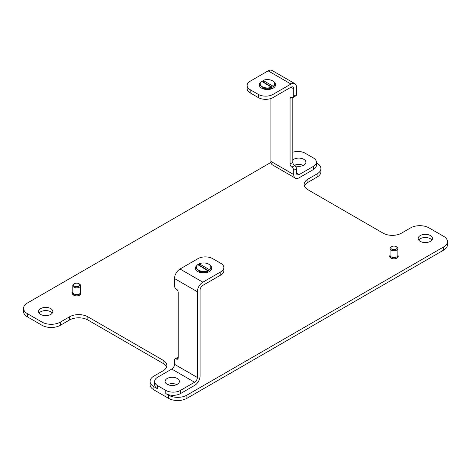 <?xml version="1.0" encoding="UTF-8"?>
<svg xmlns="http://www.w3.org/2000/svg" width="471" height="471" viewBox="0 0 471 471"><rect width="100%" height="100%" fill="white"/><g stroke="black" fill="none" stroke-linecap="round" stroke-linejoin="round"><path stroke-width="0.71" d="M50.733 308.605A7.13 4.115 0 0 0 42.961 307.716A7.13 4.115 0 0 0 38.557 311.519A7.13 4.115 0 0 0 45.687 315.635A7.13 4.115 0 0 0 52.823 311.519A7.13 4.115 0 0 0 50.733 308.605M80.57 292.385A4.28 2.473 180 0 1 79.128 295.441A4.28 2.473 180 0 1 73.659 295.164A4.28 2.473 180 0 1 72.793 292.385M397.842 255.329A4.28 2.473 180 0 1 396.399 258.385A4.28 2.473 180 0 1 390.93 258.102A4.28 2.473 180 0 1 390.065 255.329M430.359 235.547A7.13 4.115 180 0 1 432.443 238.461A7.13 4.115 180 0 1 425.313 242.577A7.13 4.115 180 0 1 418.177 238.461A7.13 4.115 180 0 1 422.581 234.658A7.13 4.115 180 0 1 430.359 235.547M220.828 271.814A10.374 5.988 0 0 0 223.866 267.575A10.374 5.988 0 0 0 220.828 263.342L212.668 258.632A10.374 5.988 0 0 0 197.997 258.632L180.022 269.006L202.854 282.188L220.828 271.814L220.828 274.987L202.854 285.367A3.892 2.249 -60 0 0 200.104 290.13L200.104 375.893A7.783 4.492 120 0 1 194.605 385.425L180.481 393.579A10.374 5.988 180 0 1 165.81 393.579L168.559 395.163A12.97 7.489 0 0 0 186.899 395.163L443.653 246.934A12.97 7.489 -0 0 0 447.45 241.641A12.97 7.489 -0 0 0 443.653 236.342L428.981 227.876A12.97 7.489 -0 0 0 410.641 227.876L401.469 233.169A12.97 7.489 180 0 1 383.129 233.169L307.94 189.754A12.97 7.489 180 0 1 304.142 184.461A12.97 7.489 180 0 1 307.94 179.168L317.113 173.876A12.97 7.489 -0 0 0 320.91 168.583A12.97 7.489 -0 0 0 317.113 163.284L316.388 162.872M292.809 152.227A10.374 5.988 180 0 1 305.19 153.228L313.35 157.938A10.374 5.988 180 0 1 316.388 162.171L316.388 165.35A10.374 5.988 180 0 1 313.35 169.584L299.232 177.738A7.783 4.492 120 0 1 295.341 178.126L272.509 164.944A7.783 4.492 -60 0 1 270.896 161.382L270.896 98.521M270.972 162.395L27.347 303.047A12.97 7.489 180 0 0 23.55 308.346L23.55 311.519A12.97 7.489 0 0 0 27.347 316.812L27.347 313.639A12.97 7.489 180 0 1 23.55 308.346M27.347 313.639L42.019 322.105A12.97 7.489 0 0 0 60.359 322.105L69.531 316.812A12.97 7.489 180 0 1 87.871 316.812L163.06 360.227A12.97 7.489 180 0 1 166.858 365.52A12.97 7.489 180 0 1 163.06 370.812L153.887 376.105A12.97 7.489 -0 0 0 150.09 381.404A12.97 7.489 -0 0 0 153.887 386.697L157.65 388.863A10.374 5.988 180 0 1 154.612 384.63L154.612 381.457A10.374 5.988 180 0 1 157.65 377.218L171.768 369.064A3.892 2.249 120 0 0 174.523 364.301L174.523 360.068A2.596 1.495 60 0 1 175.059 358.878A2.596 1.495 60 0 1 176.354 359.008A2.596 1.495 -120 0 0 177.649 359.137A2.596 1.495 -120 0 0 178.191 357.948L178.191 292.303A2.596 1.495 -120 0 0 176.354 289.123A2.596 1.495 60 0 1 174.523 285.95L174.523 278.538A7.783 4.492 -60 0 1 180.022 269.006M303.312 165.403A7.13 4.115 0 0 0 294.34 165.356M294.758 165.633A7.13 4.115 0 0 0 302.105 165.869A7.13 4.115 0 0 0 305.903 162.224A7.13 4.115 0 0 0 303.813 159.316A7.13 4.115 0 0 0 292.809 159.963M39.105 313.109A7.13 4.115 180 0 1 50.733 311.784A7.13 4.115 180 0 1 52.269 313.109M167.688 384.577A7.13 4.115 180 0 1 176.766 384.577M167.187 384.312A7.13 4.115 -0 0 0 174.959 385.207A7.13 4.115 -0 0 0 179.363 381.404A7.13 4.115 -0 0 0 177.273 378.49A7.13 4.115 -0 0 0 169.501 377.595A7.13 4.115 -0 0 0 165.097 381.404A7.13 4.115 -0 0 0 167.187 384.312M431.895 240.051A7.13 4.115 0 0 0 430.359 238.726A7.13 4.115 0 0 0 418.731 240.051M447.45 241.641L447.45 244.814A12.97 7.489 180 0 1 443.653 250.107L186.899 398.342A12.97 7.489 180 0 1 168.559 398.342L153.887 389.87A12.97 7.489 180 0 1 150.09 384.577L150.09 381.404M166.563 367.109A12.97 7.489 -0 0 0 163.06 363.4L87.871 319.992A12.97 7.489 0 0 0 69.531 319.992L60.359 325.284A12.97 7.489 180 0 1 42.019 325.284L27.347 316.812M320.91 168.583L320.91 171.756A12.97 7.489 180 0 1 317.113 177.049L307.94 182.342A12.97 7.489 0 0 0 304.437 186.051M202.854 282.188A7.783 4.492 120 0 0 197.355 291.72L197.355 377.483A3.892 2.249 -60 0 1 194.605 382.246L180.481 390.4A10.374 5.988 180 0 1 165.81 390.4L157.65 385.69A10.374 5.988 180 0 1 154.612 381.457M316.388 162.171A10.374 5.988 180 0 1 313.35 166.41L299.232 174.564A3.892 2.249 -60 0 1 297.283 174.753A3.892 2.249 -60 0 1 296.477 172.975L296.477 168.736A2.596 1.495 -120 0 0 294.646 165.562A2.596 1.495 60 0 1 292.809 162.383L292.809 97.515M247.134 85.463A10.374 5.988 -0 0 0 250.172 89.696L258.332 94.406A10.374 5.988 -0 0 0 273.003 94.406L290.978 84.032L268.146 70.85L250.172 81.224A10.374 5.988 -0 0 0 247.134 85.463L247.134 88.636A10.374 5.988 -0 0 0 250.172 92.875L258.332 97.585A10.374 5.988 -0 0 0 273.003 97.585L290.978 87.212A3.892 2.249 -60 0 1 292.921 87.017A3.892 2.249 -60 0 1 293.727 88.795L293.727 96.208A2.596 1.495 60 0 1 293.192 97.397A2.596 1.495 60 0 1 291.896 97.267A2.596 1.495 -120 0 0 290.595 97.138A2.596 1.495 -120 0 0 290.059 98.327L290.059 163.973A2.596 1.495 -120 0 0 291.896 167.152A2.596 1.495 60 0 1 293.727 170.325L293.727 174.564A7.783 4.492 120 0 0 295.341 178.126M274.069 82.095A8.172 4.716 180 0 1 273.186 88.159A8.172 4.716 180 0 1 261.635 88.159L261.635 88.159A8.172 4.716 180 0 1 260.757 82.095M261.823 81.389A8.172 4.716 180 0 1 263.112 80.818M263.466 88.954A4.28 2.473 180 0 1 263.195 87.582M271.626 87.582A4.28 2.473 180 0 1 271.361 88.954M293.192 97.397L295.941 95.807A2.596 1.495 -120 0 0 296.477 94.618L296.477 87.212A7.783 4.492 120 0 0 294.87 83.65A7.783 4.492 120 0 0 290.978 84.032M268.146 70.85A7.783 4.492 -60 0 1 272.032 70.467L294.87 83.65M210.243 265.479A8.172 4.716 180 0 1 209.365 271.549A8.172 4.716 180 0 1 197.814 271.549A8.172 4.716 180 0 1 196.931 265.479M197.997 264.773A8.172 4.716 180 0 1 199.292 264.202M207.805 270.966A4.28 2.473 180 0 1 207.534 272.344M199.639 272.344A4.28 2.473 180 0 1 199.374 270.966M220.828 274.987A10.374 5.988 0 0 0 223.866 270.754L223.866 267.575M178.191 357.171A2.596 1.495 -120 0 0 177.808 357.289L175.059 358.878M395.193 258.72A3.244 1.872 0 0 0 395.893 258.491A3.244 1.872 0 0 0 397.118 257.407L397.748 255.794A3.892 2.249 0 0 0 397.842 255.3L397.842 248.523A3.892 2.249 180 0 1 395.44 250.596A3.892 2.249 180 0 1 391.201 250.107A3.892 2.249 180 0 1 390.065 248.523A3.892 2.249 180 0 1 391.201 246.934L391.754 246.616A3.114 1.796 0 0 0 391.754 249.159A3.114 1.796 0 0 0 396.152 249.159A3.114 1.796 0 0 0 396.152 246.616A3.114 1.796 0 0 0 391.754 246.616M390.394 256.401L389.829 256.724A5.835 3.368 0 0 0 389.735 256.777M390.065 248.523L390.065 255.3A3.892 2.249 0 0 0 390.159 255.794L390.789 257.407A3.244 1.872 0 0 0 392.714 258.72M390.159 255.794A3.892 2.249 0 0 0 393.956 257.543A3.892 2.249 0 0 0 397.748 255.794M396.152 246.616L396.706 246.934A3.892 2.249 180 0 1 397.842 248.523M271.761 87.123A7.259 4.192 180 0 1 264.16 87.518A7.259 4.192 180 0 1 260.151 83.767A7.259 4.192 180 0 1 261.593 81.259L271.761 87.441A7.259 4.192 180 0 1 262.276 87.053A7.259 4.192 180 0 1 260.151 84.085A7.259 4.192 180 0 1 260.157 83.926M263.872 82.572A5.835 3.368 180 0 1 263.919 82.555A5.835 3.368 180 0 1 264.084 82.484L263.065 80.411A7.259 4.192 180 0 1 270.666 80.017A7.259 4.192 180 0 1 274.675 83.767A7.259 4.192 180 0 1 273.227 86.281L273.227 86.599A7.259 4.192 180 0 0 274.675 84.085A7.259 4.192 180 0 0 274.67 83.926M273.227 86.599L272.209 87.17A5.835 3.368 180 0 1 271.537 87.635L269.706 88.689A3.244 1.872 180 0 1 265.12 88.689L262.276 87.053M271.537 87.635A5.835 3.368 180 0 1 270.737 88.018L271.761 87.441M263.065 80.411L273.227 86.281M263.524 88.978A3.892 2.249 180 0 1 263.619 88.566L263.854 87.959M270.966 87.959L271.208 88.566A3.892 2.249 180 0 1 271.302 88.978M272.209 87.17L264.084 82.484M207.935 270.513A7.259 4.192 180 0 1 200.334 270.902A7.259 4.192 180 0 1 196.325 267.151A7.259 4.192 180 0 1 197.773 264.643L207.935 270.831A7.259 4.192 180 0 1 198.456 270.436A7.259 4.192 180 0 1 196.325 267.469A7.259 4.192 180 0 1 196.33 267.31M200.051 265.956A5.835 3.368 180 0 1 200.263 265.868L199.239 263.795A7.259 4.192 180 0 1 206.84 263.407A7.259 4.192 180 0 1 210.849 267.151A7.259 4.192 180 0 1 209.407 269.665L209.407 269.983A7.259 4.192 180 0 0 210.849 267.469A7.259 4.192 180 0 0 210.843 267.31M209.407 269.983L208.382 270.554A5.835 3.368 180 0 1 207.717 271.019L205.88 272.079A3.244 1.872 180 0 1 201.294 272.079L198.456 270.436M207.717 271.019A5.835 3.368 180 0 1 206.916 271.402L207.935 270.831M199.239 263.795L209.407 269.665M199.698 272.362A3.892 2.249 180 0 1 199.792 271.95L200.034 271.349M207.146 271.349L207.381 271.95A3.892 2.249 180 0 1 207.475 272.362M208.382 270.554L200.263 265.868M77.921 295.782A3.244 1.872 0 0 0 78.622 295.547A3.244 1.872 0 0 0 79.846 294.463L80.476 292.85A3.892 2.249 0 0 0 80.57 292.356L80.57 285.579A3.892 2.249 180 0 1 78.168 287.657A3.892 2.249 180 0 1 73.929 287.169A3.892 2.249 180 0 1 72.793 285.579A3.892 2.249 180 0 1 73.929 283.989L74.483 283.672A3.114 1.796 0 0 0 74.483 286.215A3.114 1.796 0 0 0 78.881 286.215A3.114 1.796 0 0 0 78.881 283.672A3.114 1.796 0 0 0 74.483 283.672M73.123 293.457L72.558 293.786A5.835 3.368 0 0 0 72.463 293.839M72.793 285.579L72.793 292.356A3.892 2.249 0 0 0 72.887 292.85L73.523 294.463A3.244 1.872 0 0 0 75.442 295.782M72.887 292.85A3.892 2.249 0 0 0 76.685 294.605A3.892 2.249 0 0 0 80.476 292.85M78.881 283.672L79.434 283.989A3.892 2.249 180 0 1 80.57 285.579M186.899 395.163L186.899 398.342M443.653 246.934L443.653 250.107M307.94 182.342L307.94 179.168M317.113 177.049L317.113 173.876M42.019 322.105L42.019 325.284M60.359 325.284L60.359 322.105M69.531 319.992L69.531 316.812M87.871 316.812L87.871 319.992M163.06 363.4L163.06 360.227M153.887 389.87L153.887 386.697M168.559 395.163L168.559 398.342M165.81 393.579L165.81 390.4M157.65 385.69L157.65 388.863M313.35 169.584L313.35 166.41M290.059 98.327L291.896 97.267M292.809 162.383L290.059 163.973M291.896 167.152L294.646 165.562M258.332 94.406L258.332 97.585M250.172 89.696L250.172 92.875M273.003 94.406L273.003 97.585M290.978 87.212L293.727 88.795M293.727 96.208L296.477 94.618M293.727 174.564L270.896 161.382M296.477 168.736L293.727 170.325M299.232 174.564L296.477 172.975M180.481 390.4L180.481 393.579M178.191 357.948L176.354 359.008M174.523 278.538L197.355 291.72M197.355 377.483L174.523 364.301M171.768 369.064L194.605 382.246M397.512 256.401L398.172 256.777M274.675 83.767L274.675 84.085M260.151 83.767L260.151 84.085M210.849 267.151L210.849 267.469M196.325 267.151L196.325 267.469M80.241 293.457L80.9 293.839"/></g></svg>
